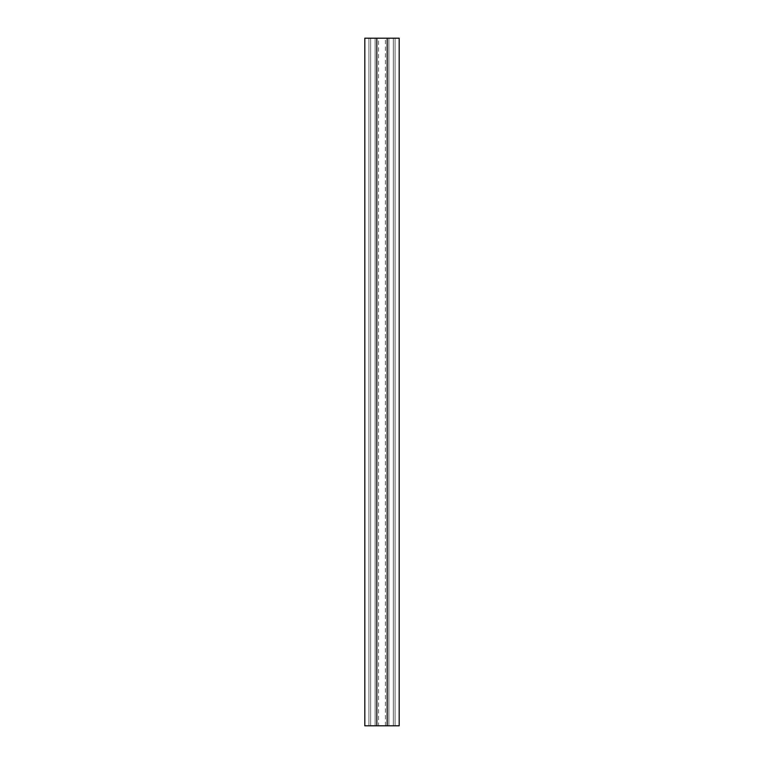 <?xml version="1.0" encoding="UTF-8"?>
<svg xmlns="http://www.w3.org/2000/svg" width="764" height="764" viewBox="0 0 764 764"><rect width="100%" height="100%" fill="white"/><g stroke="black" fill="none" stroke-linecap="round" stroke-linejoin="round"><path stroke-width="0.57" stroke-dasharray="3.82 2.86" d="M378.562 725.8L385.438 725.8L378.562 725.8L385.438 725.8L378.562 725.8L378.562 38.2L385.438 38.2L378.562 38.2M368.936 725.8L364.81 725.8L364.81 38.2L368.936 38.2L368.936 725.8L368.936 38.2L368.936 725.8L368.936 38.2L375.124 38.2L375.124 725.8L368.936 725.8L375.124 725.8L375.124 38.2L375.124 725.8L375.124 38.2L368.936 38.2L368.936 725.8L368.936 38.2L368.936 725.8L368.936 38.2L364.81 38.2L364.81 725.8L376.843 725.8L376.843 38.2L364.81 38.2L375.124 38.2L364.81 38.2L364.81 725.8L375.124 725.8L368.936 725.8M387.157 38.2L376.843 38.2L376.843 725.8L376.843 38.2L370.655 38.2L370.655 725.8L376.843 725.8L370.655 725.8L370.655 38.2L376.843 38.2L376.843 725.8L376.843 38.2L393.345 38.2L393.345 725.8L387.157 725.8L387.157 38.2L387.157 725.8L393.345 725.8L393.345 38.2L387.157 38.2L387.157 725.8L387.157 38.2L387.157 725.8L370.655 725.8L399.19 725.8L387.157 725.8L393.345 725.8L387.157 725.8L387.157 38.2L399.19 38.2L387.157 38.2L387.157 725.8L387.157 38.2L393.345 38.2L393.345 725.8L387.157 725.8L393.345 725.8L393.345 38.2L387.157 38.2L387.157 725.8L387.157 38.2M376.843 725.8L370.655 725.8L376.843 725.8L376.843 38.2L370.655 38.2L370.655 725.8L376.843 725.8L370.655 725.8L370.655 38.2L376.843 38.2L376.843 725.8L376.843 38.2L376.843 725.8L364.81 725.8L364.81 38.2L376.843 38.2L376.843 725.8M399.19 38.2L399.19 725.8L388.876 725.8L388.876 38.2L395.064 38.2L395.064 725.8L395.064 38.2L395.064 725.8L395.064 38.2L399.19 38.2L399.19 725.8L399.19 38.2L395.064 38.2L395.064 725.8L399.19 725.8L399.19 38.2M395.064 725.8L395.064 38.2L395.064 725.8L395.064 38.2L388.876 38.2L388.876 725.8L395.064 725.8M388.876 725.8L388.876 38.2L388.876 725.8M364.81 725.8L364.81 38.2L364.81 725.8M385.438 725.8L385.438 38.2"/><path stroke-width="1.15" d="M364.81 38.2L399.19 38.2L399.19 725.8L364.81 725.8L364.81 38.2L364.81 725.8L387.157 725.8L387.157 38.2L376.843 38.2L376.843 725.8L376.843 38.2L364.81 38.2M387.157 38.2L387.157 725.8L399.19 725.8L399.19 38.2L387.157 38.2"/></g></svg>
